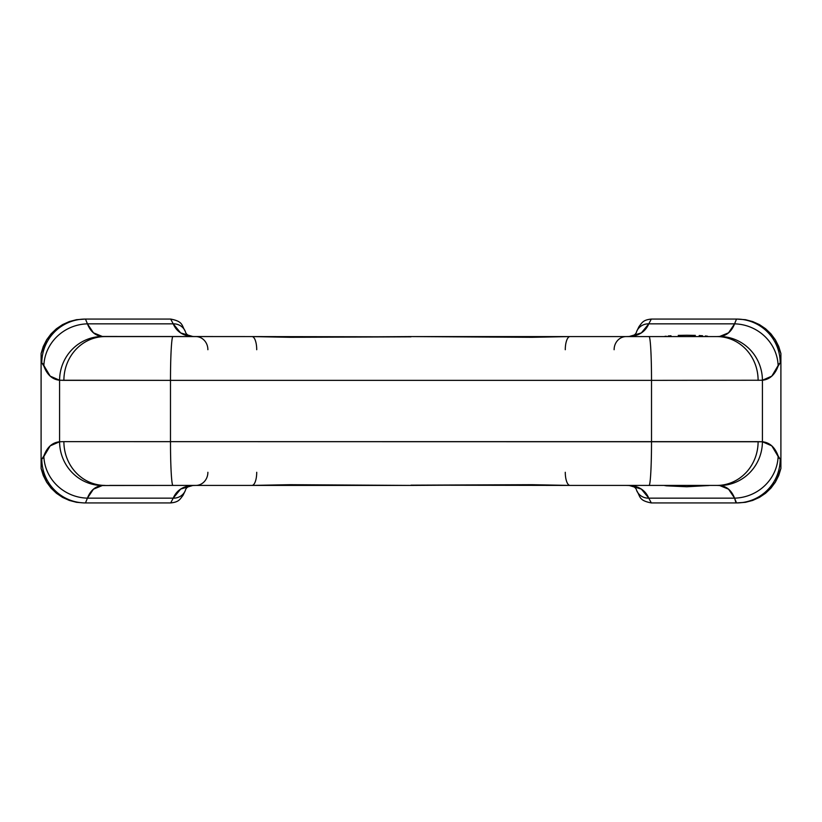 <?xml version="1.0" encoding="UTF-8"?>
<svg xmlns="http://www.w3.org/2000/svg" width="822" height="822" viewBox="0 0 822 822"><rect width="100%" height="100%" fill="white"/><g stroke="black" fill="none" stroke-linecap="round" stroke-linejoin="round"><path stroke-width="1.23" d="M707.413 336.177L705.338 335.972L707.413 336.177M702.574 335.756L699.183 335.551L702.574 335.756M695.33 335.386L686.771 335.242L695.33 335.386M678.232 335.386L686.771 335.242L678.232 335.386M668.214 335.972L670.988 335.756L668.214 335.972M664.453 336.486L666.159 336.177L664.453 336.486M666.159 485.823L686.771 486.758L709.109 485.514L686.771 486.758L664.885 485.648M109.645 485.422L251.964 485.422L290.145 484.692L411 485.422L531.855 484.692L570.036 485.422L716.887 485.422L719.63 485.525L728.559 489.182L734.58 498.153L648.784 498.153L641.345 489.08L629.22 485.504L626.2 485.422L628.337 485.473C633.217 485.73 635.992 487.425 636.66 490.549C640.564 496.714 638.591 500.485 651.312 502.93L738.115 502.93L745.503 502.304L752.664 500.444L759.425 497.392L765.58 493.251L770.933 488.134L775.362 482.185L778.711 475.568L780.9 468.489L780.9 353.511L778.711 346.432L775.362 339.825L770.944 333.876L765.58 328.749L759.436 324.608L752.675 321.566L745.503 319.696L736.512 319.07L745.503 319.696L752.675 321.566L765.58 328.749L775.362 339.825L780.9 353.511L780.9 362.851L779.246 363.643L771.817 376.127L762.415 380.237L762.415 441.763L771.817 445.873L779.246 458.357L780.9 459.149L780.9 362.851L780.191 362.851A43.772 43.669 -90 0 0 736.512 319.07L651.312 319.07L736.512 319.07L734.58 323.847L728.559 332.818L719.63 336.475L716.887 336.578L570.036 336.578L531.855 337.308L411 336.578L290.145 337.308L251.964 336.578L105.113 336.578L102.37 336.475L93.441 332.818L87.42 323.847L173.216 323.847L180.655 332.92L192.78 336.496L195.8 336.578L193.663 336.527C188.783 336.27 186.008 334.575 185.34 331.451C181.436 325.286 183.409 321.515 170.688 319.07L85.488 319.07L170.688 319.07L173.216 323.847L170.688 319.07M708.708 485.442L707.516 485.422L708.708 485.442M664.864 485.442L666.056 485.422L664.864 485.442M712.355 336.578L649.061 336.578A43.772 2.456 90 0 1 651.517 380.36L170.483 380.36A43.772 2.456 -90 0 1 172.939 336.578A43.772 2.456 90 0 0 170.483 380.36L63.89 380.36A43.772 41.213 -90 0 1 105.113 336.578A43.772 41.213 90 0 0 63.89 380.36L59.585 380.237A43.772 42.775 -83.6 0 1 102.37 336.475A43.772 42.775 96.4 0 0 59.585 380.237C52.3 379.497 47.049 374.76 43.854 366.026A43.772 42.004 -19.3 0 1 87.42 323.847L85.488 319.07L87.42 323.847A43.772 42.004 160.7 0 0 43.854 366.026L41.809 362.851A43.772 43.669 -90 0 1 85.488 319.07A43.772 43.669 90 0 0 41.809 362.851L41.1 362.851L41.1 353.511L46.638 339.815L56.42 328.749L69.336 321.556L76.497 319.696L85.488 319.07L76.497 319.696L69.336 321.556L62.575 324.608L56.42 328.749L51.067 333.866L46.638 339.815L43.289 346.432L41.1 353.511L41.1 459.149L42.754 458.357L50.183 445.873L59.585 441.763L63.89 441.64L762.415 441.763L762.415 380.237L651.517 380.36L651.517 441.64L651.517 380.36L170.483 380.36L170.483 441.64L170.483 380.36L59.585 380.237L59.585 441.763L59.585 380.237L50.183 376.127L42.754 363.643L41.1 362.851L41.1 468.489L43.289 475.568L46.638 482.175L51.056 488.124L56.42 493.251L62.564 497.392L69.325 500.434L76.497 502.304L83.885 502.93L170.688 502.93L173.216 498.153L87.42 498.153L93.441 489.182L102.37 485.525L105.113 485.422A43.772 41.213 -90 0 1 63.89 441.64L59.585 441.763C52.3 442.503 47.049 447.24 43.854 455.974L41.809 459.149L41.1 459.149L41.1 468.489L46.638 482.175L56.42 493.251L69.325 500.434L76.497 502.304L83.885 502.93L170.688 502.93C178.929 502.078 179.843 499.447 183.008 495.368L185.34 490.549C186.008 487.425 188.783 485.73 193.663 485.473L195.8 485.422L192.78 485.504L180.655 489.08L173.216 498.153L87.42 498.153L85.488 502.93A43.772 43.669 -90 0 1 41.809 459.149A43.772 43.669 90 0 0 85.488 502.93L87.42 498.153A43.772 42.004 -160.7 0 1 43.854 455.974A43.772 42.004 19.3 0 0 87.42 498.153C90.471 490.385 95.444 486.172 102.37 485.525A43.772 42.775 -96.4 0 1 59.585 441.763A43.772 42.775 83.6 0 0 102.37 485.525L172.939 485.422A43.772 2.456 -90 0 1 170.483 441.64L63.89 441.64A43.772 41.213 90 0 0 105.113 485.422M735.618 501.728L734.58 498.153L648.784 498.153L651.312 502.93L736.512 502.93L735.618 501.728M614.116 349.72A13.131 12.083 90 0 1 626.2 336.578L629.22 336.496L641.345 332.92L648.784 323.847L734.58 323.847L736.512 319.07A43.772 43.669 90 0 1 780.191 362.851L778.146 366.026A43.772 42.004 -160.7 0 0 734.58 323.847C731.529 331.615 726.556 335.828 719.63 336.475L716.887 336.578A43.772 41.213 90 0 1 758.11 380.36A43.772 41.213 -90 0 0 716.887 336.578M708.708 336.558L707.516 336.578L708.708 336.558M251.964 336.578L290.145 337.308L411 336.835L251.964 336.578A13.131 4.757 -90 0 1 256.721 349.72A13.131 4.757 90 0 0 251.964 336.578L102.37 336.475C95.444 335.828 90.471 331.615 87.42 323.847L173.216 323.847C176.617 331.739 183.131 335.951 192.78 336.496L195.8 336.578A13.131 12.083 90 0 1 207.884 349.72M651.312 319.07C643.071 319.922 642.157 322.553 638.992 326.632L636.66 331.451C635.992 334.575 633.217 336.27 628.337 336.527L629.22 336.496A13.131 12.474 -93.8 0 0 628.255 336.527A13.131 12.474 86.2 0 1 629.22 336.496C638.869 335.951 645.383 331.739 648.784 323.847A13.131 12.577 -157.4 0 0 636.742 331.266A13.131 12.577 22.6 0 1 648.784 323.847L651.312 319.07L648.784 323.847L734.58 323.847A43.772 42.004 19.3 0 1 778.146 366.026C774.951 374.76 769.7 379.497 762.415 380.237A43.772 42.775 -96.4 0 0 719.63 336.475A43.772 42.775 83.6 0 1 762.415 380.237L651.517 380.36A43.772 2.456 -90 0 0 649.061 336.578L570.036 336.578A13.131 4.757 -90 0 0 565.279 349.72A13.131 4.757 90 0 1 570.036 336.578L411 336.578L531.855 337.308L570.036 336.578M736.512 502.93L745.503 502.304L752.664 500.444L765.58 493.251L775.362 482.185L780.9 468.489L780.9 459.149L780.191 459.149A43.772 43.669 90 0 1 736.512 502.93A43.772 43.669 -90 0 0 780.191 459.149L778.146 455.974A43.772 42.004 160.7 0 1 734.58 498.153L736.512 502.93M734.58 498.153A43.772 42.004 -19.3 0 0 778.146 455.974C774.951 447.24 769.7 442.503 762.415 441.763A43.772 42.775 96.4 0 1 719.63 485.525C726.556 486.172 731.529 490.385 734.58 498.153M719.63 485.525A43.772 42.775 -83.6 0 0 762.415 441.763L758.11 441.64A43.772 41.213 90 0 1 716.887 485.422L719.63 485.525M716.887 485.422A43.772 41.213 -90 0 0 758.11 441.64L651.517 441.64A43.772 2.456 90 0 1 649.061 485.422L716.887 485.422M570.036 485.422L531.855 484.692L411 485.165L570.036 485.422A13.131 4.757 90 0 1 565.279 472.28A13.131 4.757 -90 0 0 570.036 485.422L649.061 485.422A43.772 2.456 -90 0 0 651.517 441.64L170.483 441.64A43.772 2.456 90 0 0 172.939 485.422L251.964 485.422A13.131 4.757 90 0 0 256.721 472.28A13.131 4.757 -90 0 1 251.964 485.422L411 485.422L290.145 484.692L251.964 485.422M193.745 336.527A13.131 12.474 93.8 0 0 192.78 336.496A13.131 12.474 -86.2 0 1 193.745 336.527M185.258 331.266A13.131 12.577 157.4 0 0 173.216 323.847A13.131 12.577 -22.6 0 1 185.258 331.266M207.884 472.28A13.131 12.083 -90 0 1 195.8 485.422L192.78 485.504A13.131 12.474 86.2 0 0 193.745 485.473A13.131 12.474 -93.8 0 1 192.78 485.504C183.131 486.049 176.617 490.261 173.216 498.153A13.131 12.577 22.6 0 0 185.258 490.734A13.131 12.577 -157.4 0 1 173.216 498.153L170.688 502.93M651.312 502.93L648.784 498.153A13.131 12.577 157.4 0 1 636.742 490.734A13.131 12.577 -22.6 0 0 648.784 498.153C645.383 490.261 638.869 486.049 629.22 485.504A13.131 12.474 93.8 0 1 628.255 485.473A13.131 12.474 -86.2 0 0 629.22 485.504L626.2 485.422"/></g></svg>
